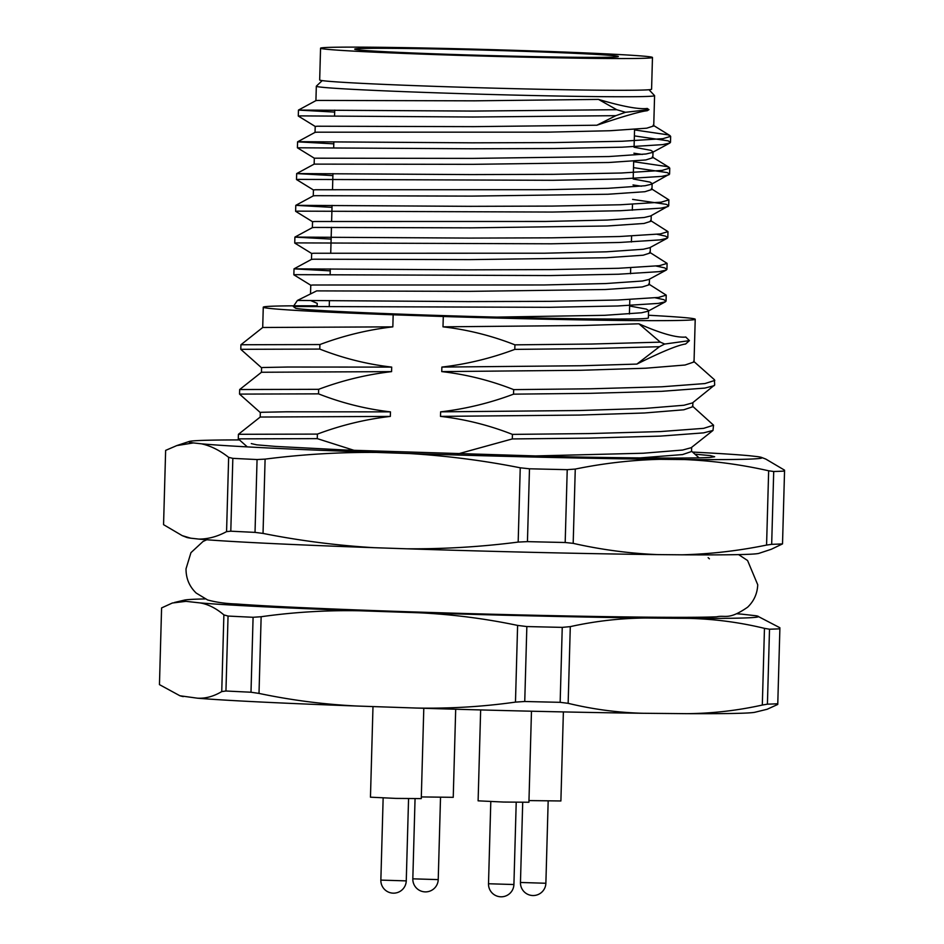 <?xml version="1.0" encoding="UTF-8"?>
<svg xmlns="http://www.w3.org/2000/svg" width="944" height="944" viewBox="0 0 944 944"><rect width="100%" height="100%" fill="white"/><g stroke="black" fill="none" stroke-linecap="round" stroke-linejoin="round"><path stroke-width="1.42" d="M205.049 598.933A287.566 5.77 1.6 0 0 184.576 600.065A287.566 5.77 1.6 0 0 185.944 601.34L200.057 602.909A287.566 5.77 1.6 0 0 360.596 610.803L418.676 612.762A287.566 5.77 1.6 0 0 645.649 618.013L689.616 618.403A287.566 5.77 1.6 0 0 757.442 616.066A287.566 5.77 1.6 0 0 756.05 615.759L741.937 614.178A287.566 5.77 1.6 0 0 737.052 613.789M562.246 627.371A317.739 6.384 -178.4 0 1 526.846 626.556L524.746 701.498A317.739 6.384 1.6 0 0 560.158 702.324L562.246 627.371L570.294 626.627C595.298 621.093 620.42 618.226 645.649 618.013M570.294 626.627L568.146 703.327C592.844 709.298 617.789 712.614 642.982 713.275L686.961 713.664C712.189 713.452 737.311 710.584 762.315 705.05L764.463 628.35L769.513 629.211A317.739 6.384 -178.4 0 0 779.874 628.798L779.874 627.736L757.442 616.066M689.616 618.403C714.82 619.063 739.766 622.379 764.463 628.35M769.513 629.211L767.413 704.165A317.739 6.384 1.6 0 0 777.773 703.752L779.874 628.798M777.773 703.752L777.738 704.436L766.988 709.345M161.589 607.924L159.453 684.624L161.589 607.924L172.339 603.015L185.944 601.34M159.453 684.624L179.938 695.775L197.39 698.182C205.497 698.643 213.604 696.448 221.746 691.586L223.881 614.898L228.047 616.054A317.739 6.384 -178.4 0 0 253.086 617.282L261.146 616.727C294.186 612.078 327.344 610.107 360.596 610.803M200.057 602.909C208.128 604.254 216.07 608.243 223.881 614.898M261.146 616.727L259.01 693.415L250.998 692.223A317.739 6.384 1.6 0 1 225.946 690.996L228.047 616.054M250.998 692.223L253.086 617.282M259.01 693.415C291.731 700.295 324.701 704.507 357.941 706.065L416.021 708.035C449.344 708.72 482.49 706.749 515.471 702.112L517.607 625.412L526.846 626.556M418.676 612.762C451.975 614.343 484.956 618.556 517.607 625.412M197.39 698.182A287.566 5.77 1.6 0 0 357.941 706.065M179.95 695.763L181.885 696.294A287.566 5.77 1.6 0 0 183.289 696.601M686.961 713.664A287.566 5.77 1.6 0 0 754.752 712.295L766.976 709.31M416.021 708.035A287.566 5.77 1.6 0 0 642.982 713.275M649.012 89.739L654.546 95.592A169.2 3.398 -178.4 0 1 654.581 95.663A169.2 3.398 -178.4 0 1 647.584 96.43A169.2 3.398 -178.4 0 1 461.085 93.621A169.2 3.398 -178.4 0 1 316.323 86.211A169.2 3.398 -178.4 0 1 316.358 86.152L322.223 80.606M647.195 110.731C640.421 111.392 623.654 116.218 596.868 125.222L615.842 115.675L625.53 112.289L616.727 109.705L598.496 99.403L474.407 100.831L318.104 100.43L315.945 100.607L298.457 110.082L334.672 112.088M654.581 95.663L653.732 125.965L646.699 128.195L609.694 130.744L547.898 132.148L317.219 132.184L315.06 132.361L297.572 141.836L333.787 143.842M598.496 99.403C622.379 106.46 638.64 109.48 647.254 108.477M596.868 125.222L473.687 126.638L317.385 126.225L315.202 126.437L315.036 132.372M634.073 147.24L650.876 150.344L653.012 151.76L652.363 152.48L645.979 153.99L608.974 156.539L472.802 158.391L314.317 158.191L314.151 164.126L296.676 173.59L332.902 175.596M633.908 153.199L642.345 154.45M653.012 151.76L652.847 157.719L645.814 159.949L608.809 162.498L472.637 164.339L314.175 164.114M633.188 178.994L649.991 182.098L652.127 183.514M633.507 167.643L667.231 172.599L669.591 174.074L651.466 184.233L645.094 185.744L608.089 188.304L546.293 189.709L315.615 189.744L313.432 189.945L313.255 195.88M633.023 184.953L641.46 186.204M652.115 183.879L651.962 189.473L644.929 191.703L607.924 194.252L471.752 196.104L315.449 195.691L313.29 195.868L295.791 205.344L332.017 207.35M632.61 199.396L666.346 204.352L668.706 205.827L650.581 215.987L644.209 217.498L607.204 220.058L545.396 221.462L314.73 221.498L312.535 221.698L312.37 227.646M651.23 215.645L651.077 221.226L644.044 223.457L607.039 226.005L470.867 227.858L314.564 227.445L312.393 227.622L294.906 237.097L331.12 239.103M657.142 234.313L665.461 236.106L667.821 237.581L667.172 238.289L649.696 247.741L643.324 249.251L606.319 251.812L544.511 253.216L313.845 253.252L311.65 253.452L311.485 259.399M650.345 247.399L650.192 252.98L643.159 255.21L606.142 257.759L469.982 259.612L313.679 259.211L311.508 259.388L294.021 268.851L330.235 270.857M656.245 266.066L664.576 267.86L666.936 269.335L666.287 270.043L648.811 279.507L642.427 281.005L605.423 283.566L543.626 284.97L312.948 285.005L310.765 285.206L310.517 293.95M649.46 279.153L649.307 284.734L642.274 286.964L605.257 289.525L469.085 291.366L316.677 290.882L297.431 300.44L293.313 306.493L295.295 307.992C294.044 310.021 394.769 314.612 496.851 317.101L604.538 315.32L641.542 312.771L647.926 311.26L665.402 301.797L658.298 303.402L617.541 305.986L549.467 307.307L293.313 306.493M629.636 306.009L646.439 309.125L648.575 310.541M648.575 310.906L648.375 317.951A169.2 3.398 -178.4 0 1 641.377 318.718A169.2 3.398 -178.4 0 1 496.851 317.101M310.493 300.475L317.231 303.354L317.149 306.481M691.645 447.362L691.527 451.527L682.536 454.571L639.997 457.911M692.365 406.014L713.558 425.201L712.991 430.44L691.197 447.704L682.665 450.028L643.301 453.226L531.625 456.035M692.896 402.581L692.778 406.758L683.786 409.79L644.422 412.988L579.522 415.065L440.494 416.387C465.168 419.23 489.145 425.237 512.427 434.393L512.297 438.936L457.533 454.029M693.616 361.245L714.407 379.7L714.679 384.963L692.448 402.935L683.916 405.259L644.551 408.457L579.651 410.522L440.624 411.844L440.494 416.387M648.445 315.249A216.058 4.342 -178.4 0 1 695.221 319.261L694.029 361.977L685.037 365.021L645.672 368.219L580.772 370.284L441.745 371.606C466.419 374.449 490.396 380.456 513.678 389.624L513.548 394.155C489.889 403.041 465.581 408.941 440.624 411.844M695.221 319.261A216.058 4.342 -178.4 0 1 686.288 320.24A216.058 4.342 -178.4 0 1 443.291 316.5L442.996 326.836C467.669 329.68 491.647 335.686 514.928 344.843L514.799 349.386C491.14 358.272 466.832 364.172 441.875 367.074L441.745 371.606M514.799 349.386L591.546 348.56L659.467 346.708L664.694 344.017L660.316 342.141L638.911 323.804L582.023 325.515L442.996 326.836M638.911 323.804C660.812 333.48 676.447 337.893 685.816 337.067M685.627 343.994C677.698 345.162 661.449 351.852 636.881 364.089L580.902 365.753L441.875 367.074M443.291 316.5L393.164 314.8A216.058 4.342 -178.4 0 1 263.27 307.189A216.058 4.342 -178.4 0 1 317.16 305.832M393.164 314.8L392.834 326.86L262.727 327.485L240.932 344.749L319.898 344.548L319.78 349.079L240.791 349.315L240.921 344.784M391.583 371.629L261.476 372.255L239.682 389.53L318.647 389.317C342.306 380.432 366.614 374.544 391.583 371.629L391.701 367.098L287.778 367.027L262.762 367.511L261.571 367.759L261.453 372.278M390.332 416.41L260.225 417.036L238.431 434.299L317.396 434.098C341.055 425.213 365.363 419.313 390.332 416.41L390.45 411.867L286.528 411.796L261.512 412.28L260.32 412.54L260.202 417.047M712.991 430.44L703.563 432.871L660.328 436.104L589.044 438.11L512.297 438.936M713.558 425.201L703.693 428.34L660.458 431.573L589.174 433.567L512.427 434.393M714.242 385.659L704.814 388.09L661.579 391.335L590.295 393.329L513.548 394.155M714.809 380.42L704.944 383.559L661.709 386.804L590.425 388.798L513.678 389.624M318.647 389.317L318.529 393.86L239.54 394.096L260.343 412.587M317.396 434.098L317.278 438.63L238.289 438.866L238.419 434.334M660.316 342.141L591.664 344.029L514.928 344.843M319.898 344.548C343.557 335.663 367.865 329.763 392.834 326.86M391.701 367.098C367.039 364.254 343.061 358.248 319.78 349.079M390.45 411.867C365.788 409.023 341.811 403.017 318.529 393.86M354.236 450.394L317.278 438.63M636.881 364.089L659.455 346.719M685.71 336.949L689.415 340.642L685.58 344.029M664.659 344.053L689.415 340.642M615.842 115.675L472.861 117.021L300.699 115.888L298.304 116.053L315.225 126.461M634.392 135.889L668.116 140.845L670.488 142.32L669.839 143.028L662.735 144.621L621.978 147.205L553.904 148.527L471.976 148.774L297.395 147.783L314.34 158.214M668.942 174.782L661.85 176.386L621.093 178.959L553.019 180.292L298.918 179.395L296.522 179.561L313.455 189.98M668.057 206.535L660.965 208.14L620.208 210.724L552.122 212.046L298.033 211.149L295.637 211.314L312.558 221.734M667.172 238.289L660.08 239.894L619.311 242.478L551.237 243.8L297.148 242.903L294.752 243.068L311.673 253.488M666.287 270.043L659.183 271.648L618.426 274.232L550.352 275.554L296.263 274.669L293.867 274.822L310.788 285.241M655.36 297.82L663.679 299.614L666.051 301.089L665.402 301.797M616.727 109.705L473.027 111.073L298.469 110.059M634.557 129.93L668.281 134.886L670.653 136.361L662.9 138.674L622.143 141.258L554.069 142.579L472.142 142.827L299.98 141.683L297.584 141.812L297.395 147.783M633.672 161.684L667.396 166.64L669.756 168.115L662.015 170.427L621.258 173.012L553.184 174.333L471.257 174.581L296.699 173.566M651.348 188.729L668.871 199.868L661.13 202.181L620.373 204.765L552.287 206.087L470.372 206.335L295.802 205.332M650.463 220.483L667.986 231.634L660.245 233.935L619.476 236.519L551.402 237.841L469.487 238.089L294.917 237.086M649.578 252.237L667.101 263.388L659.36 265.689L618.591 268.273L550.517 269.595L468.602 269.842L294.032 268.839M648.693 283.991L666.216 295.142L658.464 297.443L617.706 300.027L549.632 301.348L467.705 301.596L297.431 300.44M647.183 108.43L648.953 109.657L625.53 112.289M648.976 109.634L647.136 110.767M767.413 704.165L762.315 705.05M524.746 701.498L515.471 702.112M568.146 703.327L560.158 702.324M225.946 690.996L221.746 691.586M449.002 54.327A131.865 2.643 -178.4 0 1 354.708 49.147A131.865 2.643 -178.4 0 1 486.597 50.185A131.865 2.643 -178.4 0 1 618.332 56.51A131.865 2.643 -178.4 0 1 449.002 54.327M652.469 57.466L651.584 89.22A166.014 3.339 -178.4 0 1 438.394 86.47A166.014 3.339 -178.4 0 1 319.674 79.957L320.559 48.203A166.014 3.339 -178.4 0 1 486.608 49.501A166.014 3.339 -178.4 0 1 652.469 57.466A166.014 3.339 -178.4 0 1 439.29 54.717A166.014 3.339 -178.4 0 1 320.559 48.203M239.457 439.916A286.74 5.758 1.6 0 0 189.26 441.462A286.74 5.758 1.6 0 0 193.402 442.925L176.752 445.603L165.637 450.382L163.56 524.663L182.239 535.649L186.582 537.36A286.74 5.758 1.6 0 0 190.735 538.186L198.806 539.083A286.74 5.758 1.6 0 0 373.966 547.685L406.652 548.794A286.74 5.758 1.6 0 0 657.201 554.6L681.981 554.812A286.74 5.758 1.6 0 0 758.941 553.349L771.272 549.278L782.517 543.897A317.739 6.384 1.6 0 1 771.673 544.334L766.575 545.077L768.652 470.785C740.946 464.531 712.944 460.79 684.636 459.551A286.74 5.758 1.6 0 0 761.619 457.451A286.74 5.758 1.6 0 0 757.56 456.636L749.548 455.74A286.74 5.758 1.6 0 0 692.566 452.07M694.926 454.17L710.325 455.598L714.667 456.754L709.593 457.486A241.487 4.85 -178.4 0 1 558.199 456.636L346.755 450.076L275.471 446.406L256.756 444.836L251.293 443.586M193.402 442.925L201.473 443.822A286.74 5.758 1.6 0 0 376.621 452.424L409.307 453.533A286.74 5.758 1.6 0 0 659.856 459.327L684.636 459.551M165.637 450.382L163.56 524.663M182.239 535.649L190.735 538.186M198.806 539.083C208.058 539.107 217.309 536.629 226.572 531.625L228.649 457.344C219.74 450.335 210.689 445.828 201.473 443.822M257.063 459.539A317.739 6.384 -178.4 0 1 232.838 458.347L230.796 531.189A317.739 6.384 1.6 0 0 255.022 532.381L257.063 459.539L265.099 459.126L263.034 533.419C299.59 540.676 336.571 545.431 373.966 547.685M376.621 452.424C339.274 452.141 302.104 454.383 265.099 459.126M406.652 548.794C443.999 549.078 481.169 546.836 518.173 542.08L520.238 467.799C483.682 460.542 446.701 455.787 409.307 453.533M527.448 541.632A317.739 6.384 1.6 0 0 565.185 542.505L567.226 469.664A317.739 6.384 -178.4 0 1 529.478 468.79L527.448 541.632L518.173 542.08M681.981 554.812C710.23 554.081 738.432 550.836 766.575 545.077M659.856 459.327C631.607 460.058 603.405 463.315 575.262 469.074L573.185 543.355C600.891 549.62 628.893 553.361 657.201 554.6M768.652 470.785L773.714 471.504A317.739 6.384 -178.4 0 0 784.547 471.068L782.517 543.897M773.714 471.504L771.673 544.334M761.619 457.451L765.867 459.114L784.523 470.147L784.547 471.068M228.649 457.344L232.838 458.347M567.226 469.664L575.262 469.074M520.238 467.799L529.478 468.79M230.796 531.189L226.572 531.625M263.034 533.419L255.022 532.381M573.185 543.355L565.185 542.505M528.97 800.583L560.889 800.972L563.379 711.918M480.649 709.923L478.112 800.831L503.506 802.046L528.923 802.247L531.472 711.21M372.986 706.572L370.461 797.184L395.855 798.4L421.272 798.6L423.797 708.271M421.319 796.925L453.238 797.326L455.692 709.227M545.349 883.242L520.463 882.475A12.709 12.709 0 0 0 533.679 895.526A12.709 12.709 0 0 0 545.88 883.183L545.349 883.242M513.394 884.516L488.508 883.749A12.709 12.709 0 0 0 501.712 896.8A12.709 12.709 0 0 0 513.914 884.457L513.394 884.516M405.743 880.87L380.857 880.103A12.709 12.709 0 0 0 394.073 893.154A12.709 12.709 0 0 0 406.262 880.811L405.743 880.87M437.697 879.596L412.823 878.829A12.709 12.709 0 0 0 426.027 891.879A12.709 12.709 0 0 0 438.228 879.537L437.697 879.596M316.323 86.211L315.921 100.619M263.27 307.189L262.703 327.497M239.67 389.565L239.54 394.096M691.539 451.161L699.056 457.84M709.404 558.801L708.13 557.668M240.814 349.351L261.594 367.806M238.313 438.901L247.222 446.807M669.839 143.028L652.363 152.48M653.13 125.21L670.051 135.629M652.245 156.964L669.166 167.383M298.457 110.082L298.292 116.029M296.676 173.59L296.51 179.537M295.791 205.344L295.625 211.303M294.906 237.097L294.74 243.056M294.021 268.851L293.855 274.81M670.653 136.361L670.488 142.32M669.756 168.115L669.591 174.074M668.871 199.868L668.706 205.827M667.986 231.634L667.821 237.581M667.101 263.388L666.936 269.335M666.216 295.142L666.051 301.089M629.412 313.998L629.813 299.555M630.533 273.76L630.698 267.801M631.418 242.006L631.595 236.047M632.315 210.241L632.48 204.293M633.2 178.487L633.684 161.176M634.085 146.733L634.569 129.422M329.244 306.588L329.409 300.64M330.129 274.834L330.294 268.875M330.73 253.134L331.45 227.327M331.615 221.38L332.064 205.367M332.512 189.626L332.949 173.613M333.68 147.819L333.846 141.86M334.565 116.065L334.731 110.106M174.416 602.484L184.576 600.065M206.795 539.756L203.054 541.455L190.948 552.665L186.027 568.807C185.968 578.412 189.355 586.495 196.187 593.056L207.621 599.959C216.046 602.272 225.533 603.617 236.083 603.971C261.276 605.824 300.853 607.783 354.791 609.848C489.476 615.087 675.574 618.757 716.732 616.798C725.452 614.851 728.461 620.444 747.613 607.204C753.961 601.127 757.324 593.658 757.737 584.773L747.577 560.524L738.621 554.612M189.26 441.462L176.752 445.592M522.705 802.412L520.463 882.475M548.169 801.067L545.88 883.183M490.797 801.621L488.508 883.749M516.215 802.329L513.914 884.457M383.146 797.975L380.857 880.103M408.563 798.683L406.262 880.811M415.053 798.766L412.823 878.829M440.518 797.42L438.228 879.537"/></g></svg>
